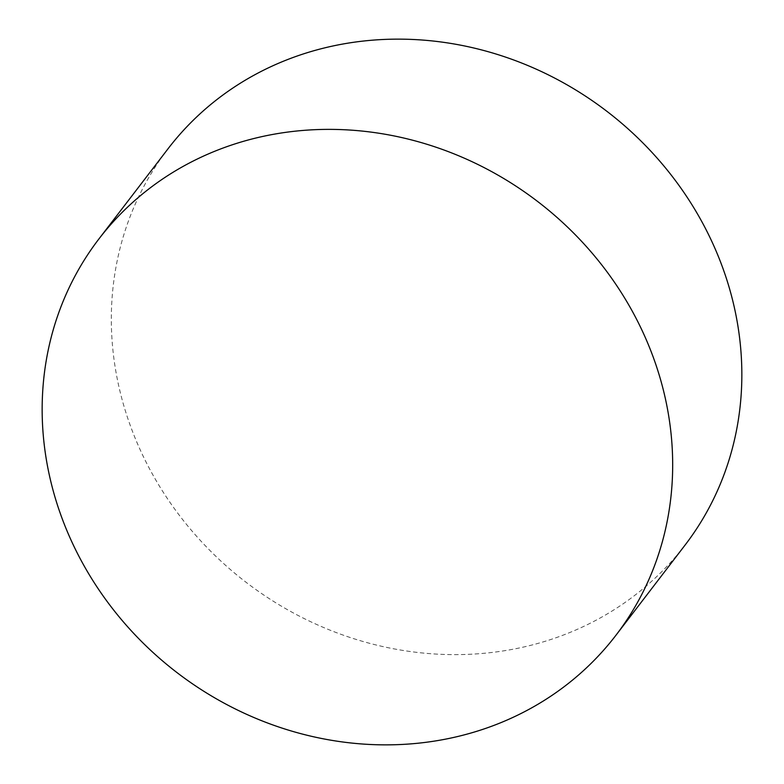 <?xml version="1.0" encoding="UTF-8"?>
<svg xmlns="http://www.w3.org/2000/svg" width="784" height="784" viewBox="0 0 784 784"><rect width="100%" height="100%" fill="white"/><g stroke="black" fill="none" stroke-linecap="round" stroke-linejoin="round"><path stroke-width="0.59" stroke-dasharray="3.92 2.94" d="M168.06 148.735A325.723 296.636 -142.5 0 0 150.273 470.155A325.723 296.636 -142.5 0 0 685.108 545.027"/><path stroke-width="1.18" d="M615.94 635.265L685.108 545.027A325.723 296.636 -142.5 0 0 702.895 223.607A325.723 296.636 -142.5 0 0 168.06 148.735L98.892 238.973A325.723 296.636 -142.5 0 0 81.105 560.393A325.723 296.636 -142.5 0 0 615.94 635.265A325.723 296.636 -142.5 0 0 633.727 313.845A325.723 296.636 -142.5 0 0 98.892 238.973"/></g></svg>

